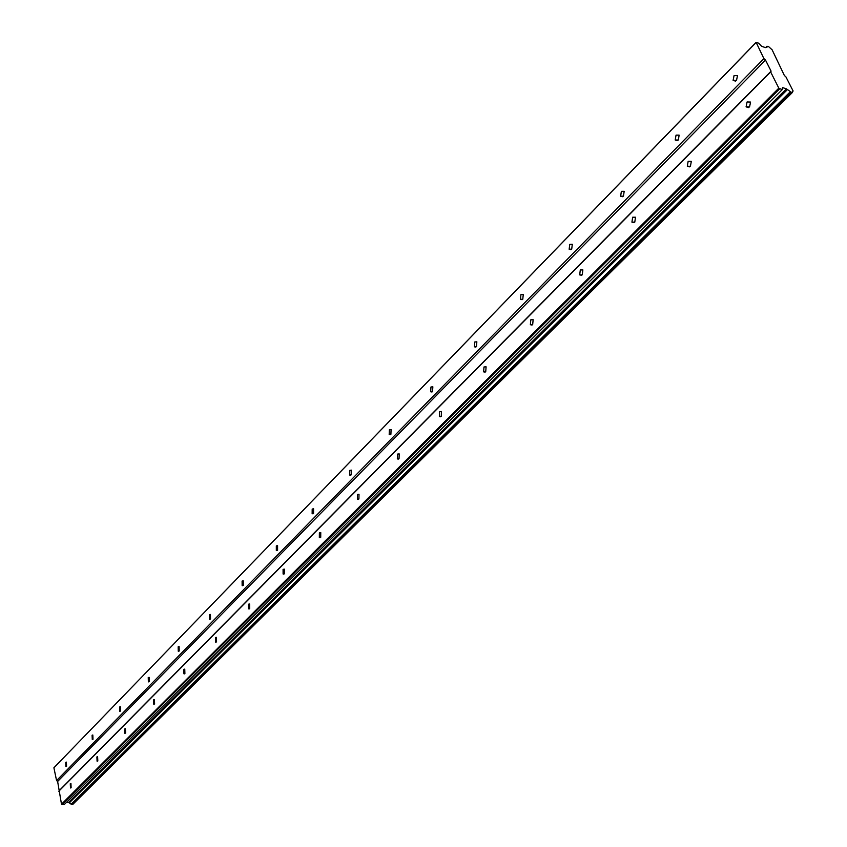 <?xml version="1.0" encoding="UTF-8"?>
<svg xmlns="http://www.w3.org/2000/svg" width="847" height="847" viewBox="0 0 847 847"><rect width="100%" height="100%" fill="white"/><g stroke="black" fill="none" stroke-linecap="round" stroke-linejoin="round"><path stroke-width="1.27" d="M65.727 762.321L65.918 766.514L66.574 766.313L66.394 762.12L65.727 762.321M734.084 75.499L733.1 80.359L736.509 80.423L737.504 75.574L734.084 75.499M676.044 135.149L675.197 140.009L678.299 140.02L679.146 135.149L676.044 135.149M621.359 191.337L620.65 196.208L623.466 196.155L624.175 191.295L621.359 191.337M569.745 244.37L569.163 249.24L571.714 249.145L572.307 244.275L569.745 244.37M520.958 294.512L520.492 299.362L522.79 299.224L523.266 294.375L520.958 294.512M474.765 341.987L474.405 346.815L476.48 346.635L476.85 341.817L474.765 341.987M430.964 386.994L430.7 391.79L432.573 391.589L432.849 386.804L430.964 386.994M389.376 429.736L389.186 434.49L390.891 434.278L391.081 429.524L389.376 429.736M349.832 470.36L349.726 475.072L351.251 474.849L351.378 470.138L349.832 470.36M312.194 509.047L312.141 513.706L313.538 513.473L313.591 508.814L312.194 509.047M276.323 545.902L276.323 550.508L277.583 550.275L277.583 545.669L276.323 545.902M242.094 581.074L242.147 585.626L243.29 585.393L243.248 580.841L242.094 581.074M209.41 614.668L209.495 619.157L210.532 618.935L210.448 614.435L209.41 614.668M178.156 646.79L178.262 651.227L179.204 650.994L179.098 646.557L178.156 646.79M148.236 677.526L148.373 681.899L149.231 681.687L149.104 677.304L148.236 677.526M119.575 706.98L119.734 711.289L120.528 711.078L120.369 706.769L119.575 706.98M92.101 735.217L92.27 739.473L92.99 739.262L92.821 735.005L92.101 735.217M765.921 47.284L766.916 46.257L766.948 47.284L765.497 47.612L761.644 46.32L758.647 43.197L756.117 42.35L763.909 58.623L56.569 780.585L53.901 767.784L755.873 42.721M70.269 783.729L70.481 787.964L71.127 787.774L70.926 783.539L70.269 783.729M747.096 101.947L746.091 106.838L749.553 106.955L750.569 102.064L747.096 101.947M688.156 161.311L687.298 166.224L690.443 166.277L691.3 161.364L688.156 161.311M632.645 217.224L631.936 222.147L634.784 222.136L635.504 217.213L632.645 217.224M580.29 269.971L579.708 274.894L582.281 274.82L582.863 269.907L580.29 269.971M530.815 319.806L530.36 324.719L532.678 324.602L533.144 319.69L530.815 319.806M483.986 366.973L483.648 371.865L485.733 371.706L486.093 366.825L483.986 366.973M439.614 411.684L439.36 416.533L441.245 416.353L441.499 411.494L439.614 411.684M397.487 454.108L397.328 458.926L399.032 458.714L399.202 453.907L397.487 454.108M357.466 494.426L357.37 499.201L358.906 498.978L359.001 494.214L357.466 494.426M319.372 532.805L319.34 537.517L320.727 537.294L320.759 532.572L319.372 532.805M283.078 569.353L283.11 574.022L284.359 573.79L284.338 569.131L283.078 569.353M248.467 604.229L248.542 608.824L249.674 608.601L249.611 603.996L248.467 604.229M215.413 637.516L215.519 642.058L216.557 641.835L216.451 637.293L215.413 637.516M183.82 669.342L183.958 673.82L184.9 673.609L184.762 669.119L183.82 669.342M153.593 699.791L153.762 704.217L154.609 703.995L154.45 699.58L153.593 699.791M124.647 728.949L124.827 733.311L125.61 733.1L125.43 728.748L124.647 728.949M96.897 756.911L97.087 761.209L97.807 761.008L97.617 756.71L96.897 756.911M763.909 58.623L765.497 60.073L771.098 71.148L770.632 71.921L778.827 88.152L782.173 89.687L782.554 87.601L786.429 88.84L792.061 92.831L72.641 804.565L68.533 802.501L66.331 802.511M56.569 780.585L57.628 781.463L61.503 804.205L64.203 804.629L782.173 89.687M756.117 42.35L53.901 767.784M765.497 60.073L57.628 781.463M792.061 92.831L793.099 90.968L785.921 76.886L784.343 75.447L772.136 49.835L768.483 46.5L766.916 46.257M792.856 91.391L792.125 92.122M69.2 802.967L787.403 89.644M790.135 91.921L71.095 804.29M786.429 88.84L68.533 802.501M62.032 804.65L779.632 88.882M778.827 88.152L61.503 804.205M58.803 791.236L770.632 71.921M771.098 71.148L59.481 790.346M790.717 92.408L71.497 804.565M733.1 80.359L735.535 81.121M675.197 140.009L677.441 140.644M620.65 196.208L622.693 196.716M569.163 249.24L571.016 249.653M520.492 299.362L522.154 299.69M474.405 346.815L475.898 347.069M430.7 391.79L432.023 391.992M389.186 434.49L390.372 434.649M349.726 475.072L350.774 475.199M312.141 513.706L313.083 513.801M276.323 550.508L277.16 550.582M242.147 585.626L242.877 585.679M209.495 619.157L210.141 619.199M178.262 651.227L178.844 651.248M746.091 106.838L748.642 107.611M687.298 166.224L689.638 166.859M631.936 222.147L634.064 222.655M579.708 274.894L581.624 275.296M530.36 324.719L532.075 325.036M483.648 371.865L485.172 372.119M439.36 416.533L440.726 416.735M397.328 458.926L398.535 459.074M357.37 499.201L358.44 499.317M319.34 537.517L320.293 537.601M283.11 574.022L283.946 574.086M248.542 608.824L249.283 608.877M215.519 642.058L216.176 642.1M183.958 673.82L184.54 673.852"/></g></svg>
